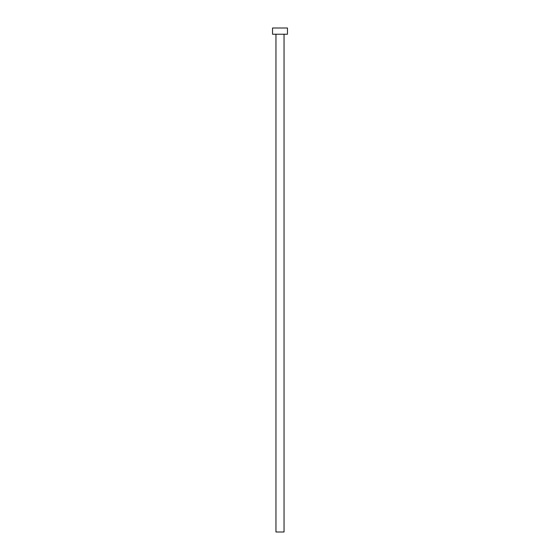 <?xml version="1.0" encoding="UTF-8"?>
<svg xmlns="http://www.w3.org/2000/svg" width="560" height="560" viewBox="0 0 560 560"><rect width="100%" height="100%" fill="white"/><g stroke="black" fill="none" stroke-linecap="round" stroke-linejoin="round"><path stroke-width="0.84" d="M275.954 34.223L275.954 532L284.046 532L284.046 34.223L284.046 532L275.954 532L275.954 34.223M272.531 28L272.531 34.223L287.469 34.223L287.469 28L272.531 28L272.531 34.223L287.469 34.223L287.469 28L272.531 28"/></g></svg>
